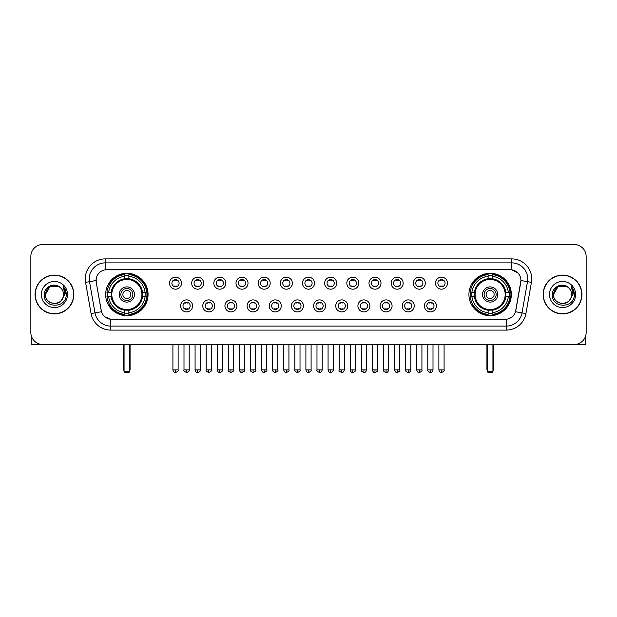 <?xml version="1.0" encoding="UTF-8"?>
<svg xmlns="http://www.w3.org/2000/svg" width="617" height="617" viewBox="0 0 617 617"><rect width="100%" height="100%" fill="white"/><g stroke="black" fill="none" stroke-linecap="round" stroke-linejoin="round"><path stroke-width="0.93" d="M468.928 294.494A21.202 21.202 0 0 0 490.129 315.703A21.202 21.202 0 0 0 511.339 294.494A21.202 21.202 0 0 0 490.129 273.292A21.202 21.202 0 0 0 468.928 294.494M105.661 294.494A21.202 21.202 0 0 0 126.871 315.703A21.202 21.202 0 0 0 148.072 294.494A21.202 21.202 0 0 0 126.871 273.292A21.202 21.202 0 0 0 105.661 294.494M192.597 305.901A6 6 0 0 1 186.596 311.901A6 6 0 0 1 180.596 305.901A6 6 0 0 1 186.596 299.901A6 6 0 0 1 192.597 305.901M182.994 305.901A3.602 3.602 0 0 0 186.596 309.503A3.602 3.602 0 0 0 190.198 305.901A3.602 3.602 0 0 0 186.596 302.299A3.602 3.602 0 0 0 182.994 305.901M214.762 305.901A6 6 0 0 1 208.762 311.901A6 6 0 0 1 202.762 305.901A6 6 0 0 1 208.762 299.901A6 6 0 0 1 214.762 305.901M205.16 305.901A3.602 3.602 0 0 0 208.762 309.503A3.602 3.602 0 0 0 212.364 305.901A3.602 3.602 0 0 0 208.762 302.299A3.602 3.602 0 0 0 205.16 305.901M236.928 305.901A6 6 0 0 1 230.928 311.901A6 6 0 0 1 224.927 305.901A6 6 0 0 1 230.928 299.901A6 6 0 0 1 236.928 305.901M227.326 305.901A3.602 3.602 0 0 0 230.928 309.503A3.602 3.602 0 0 0 234.529 305.901A3.602 3.602 0 0 0 230.928 302.299A3.602 3.602 0 0 0 227.326 305.901M259.094 305.901A6 6 0 0 1 253.093 311.901A6 6 0 0 1 247.085 305.901A6 6 0 0 1 253.093 299.901A6 6 0 0 1 259.094 305.901M249.492 305.901A3.602 3.602 0 0 0 253.093 309.503A3.602 3.602 0 0 0 256.687 305.901A3.602 3.602 0 0 0 253.093 302.299A3.602 3.602 0 0 0 249.492 305.901M281.252 305.901A6 6 0 0 1 275.251 311.901A6 6 0 0 1 269.251 305.901A6 6 0 0 1 275.251 299.901A6 6 0 0 1 281.252 305.901M271.65 305.901A3.602 3.602 0 0 0 275.251 309.503A3.602 3.602 0 0 0 278.853 305.901A3.602 3.602 0 0 0 275.251 302.299A3.602 3.602 0 0 0 271.65 305.901M303.417 305.901A6 6 0 0 1 297.417 311.901A6 6 0 0 1 291.417 305.901A6 6 0 0 1 297.417 299.901A6 6 0 0 1 303.417 305.901M293.815 305.901A3.602 3.602 0 0 0 297.417 309.503A3.602 3.602 0 0 0 301.019 305.901A3.602 3.602 0 0 0 297.417 302.299A3.602 3.602 0 0 0 293.815 305.901M325.583 305.901A6 6 0 0 1 319.583 311.901A6 6 0 0 1 313.583 305.901A6 6 0 0 1 319.583 299.901A6 6 0 0 1 325.583 305.901M315.981 305.901A3.602 3.602 0 0 0 319.583 309.503A3.602 3.602 0 0 0 323.185 305.901A3.602 3.602 0 0 0 319.583 302.299A3.602 3.602 0 0 0 315.981 305.901M347.749 305.901A6 6 0 0 1 341.749 311.901A6 6 0 0 1 335.748 305.901A6 6 0 0 1 341.749 299.901A6 6 0 0 1 347.749 305.901M338.147 305.901A3.602 3.602 0 0 0 341.749 309.503A3.602 3.602 0 0 0 345.35 305.901A3.602 3.602 0 0 0 341.749 302.299A3.602 3.602 0 0 0 338.147 305.901M369.915 305.901A6 6 0 0 1 363.907 311.901A6 6 0 0 1 357.906 305.901A6 6 0 0 1 363.907 299.901A6 6 0 0 1 369.915 305.901M360.313 305.901A3.602 3.602 0 0 0 363.907 309.503A3.602 3.602 0 0 0 367.508 305.901A3.602 3.602 0 0 0 363.907 302.299A3.602 3.602 0 0 0 360.313 305.901M392.073 305.901A6 6 0 0 1 386.072 311.901A6 6 0 0 1 380.072 305.901A6 6 0 0 1 386.072 299.901A6 6 0 0 1 392.073 305.901M382.471 305.901A3.602 3.602 0 0 0 386.072 309.503A3.602 3.602 0 0 0 389.674 305.901A3.602 3.602 0 0 0 386.072 302.299A3.602 3.602 0 0 0 382.471 305.901M414.238 305.901A6 6 0 0 1 408.238 311.901A6 6 0 0 1 402.238 305.901A6 6 0 0 1 408.238 299.901A6 6 0 0 1 414.238 305.901M404.636 305.901A3.602 3.602 0 0 0 408.238 309.503A3.602 3.602 0 0 0 411.84 305.901A3.602 3.602 0 0 0 408.238 302.299A3.602 3.602 0 0 0 404.636 305.901M436.404 305.901A6 6 0 0 1 430.404 311.901A6 6 0 0 1 424.403 305.901A6 6 0 0 1 430.404 299.901A6 6 0 0 1 436.404 305.901M426.802 305.901A3.602 3.602 0 0 0 430.404 309.503A3.602 3.602 0 0 0 434.006 305.901A3.602 3.602 0 0 0 430.404 302.299A3.602 3.602 0 0 0 426.802 305.901M181.514 283.172A6 6 0 0 1 175.513 289.18A6 6 0 0 1 169.513 283.172A6 6 0 0 1 175.513 277.172A6 6 0 0 1 181.514 283.172M171.912 283.172A3.602 3.602 0 0 0 175.513 286.774A3.602 3.602 0 0 0 179.115 283.172A3.602 3.602 0 0 0 175.513 279.578A3.602 3.602 0 0 0 171.912 283.172M203.679 283.172A6 6 0 0 1 197.679 289.18A6 6 0 0 1 191.679 283.172A6 6 0 0 1 197.679 277.172A6 6 0 0 1 203.679 283.172M194.077 283.172A3.602 3.602 0 0 0 197.679 286.774A3.602 3.602 0 0 0 201.281 283.172A3.602 3.602 0 0 0 197.679 279.578A3.602 3.602 0 0 0 194.077 283.172M225.845 283.172A6 6 0 0 1 219.845 289.18A6 6 0 0 1 213.844 283.172A6 6 0 0 1 219.845 277.172A6 6 0 0 1 225.845 283.172M216.243 283.172A3.602 3.602 0 0 0 219.845 286.774A3.602 3.602 0 0 0 223.447 283.172A3.602 3.602 0 0 0 219.845 279.578A3.602 3.602 0 0 0 216.243 283.172M248.011 283.172A6 6 0 0 1 242.011 289.18A6 6 0 0 1 236.01 283.172A6 6 0 0 1 242.011 277.172A6 6 0 0 1 248.011 283.172M238.409 283.172A3.602 3.602 0 0 0 242.011 286.774A3.602 3.602 0 0 0 245.612 283.172A3.602 3.602 0 0 0 242.011 279.578A3.602 3.602 0 0 0 238.409 283.172M270.177 283.172A6 6 0 0 1 264.169 289.18A6 6 0 0 1 258.168 283.172A6 6 0 0 1 264.169 277.172A6 6 0 0 1 270.177 283.172M260.575 283.172A3.602 3.602 0 0 0 264.169 286.774A3.602 3.602 0 0 0 267.77 283.172A3.602 3.602 0 0 0 264.169 279.578A3.602 3.602 0 0 0 260.575 283.172M292.335 283.172A6 6 0 0 1 286.334 289.18A6 6 0 0 1 280.334 283.172A6 6 0 0 1 286.334 277.172A6 6 0 0 1 292.335 283.172M282.733 283.172A3.602 3.602 0 0 0 286.334 286.774A3.602 3.602 0 0 0 289.936 283.172A3.602 3.602 0 0 0 286.334 279.578A3.602 3.602 0 0 0 282.733 283.172M314.5 283.172A6 6 0 0 1 308.5 289.18A6 6 0 0 1 302.5 283.172A6 6 0 0 1 308.5 277.172A6 6 0 0 1 314.5 283.172M304.898 283.172A3.602 3.602 0 0 0 308.5 286.774A3.602 3.602 0 0 0 312.102 283.172A3.602 3.602 0 0 0 308.5 279.578A3.602 3.602 0 0 0 304.898 283.172M336.666 283.172A6 6 0 0 1 330.666 289.18A6 6 0 0 1 324.665 283.172A6 6 0 0 1 330.666 277.172A6 6 0 0 1 336.666 283.172M327.064 283.172A3.602 3.602 0 0 0 330.666 286.774A3.602 3.602 0 0 0 334.267 283.172A3.602 3.602 0 0 0 330.666 279.578A3.602 3.602 0 0 0 327.064 283.172M358.832 283.172A6 6 0 0 1 352.831 289.18A6 6 0 0 1 346.823 283.172A6 6 0 0 1 352.831 277.172A6 6 0 0 1 358.832 283.172M349.23 283.172A3.602 3.602 0 0 0 352.831 286.774A3.602 3.602 0 0 0 356.425 283.172A3.602 3.602 0 0 0 352.831 279.578A3.602 3.602 0 0 0 349.23 283.172M380.99 283.172A6 6 0 0 1 374.989 289.18A6 6 0 0 1 368.989 283.172A6 6 0 0 1 374.989 277.172A6 6 0 0 1 380.99 283.172M371.388 283.172A3.602 3.602 0 0 0 374.989 286.774A3.602 3.602 0 0 0 378.591 283.172A3.602 3.602 0 0 0 374.989 279.578A3.602 3.602 0 0 0 371.388 283.172M403.156 283.172A6 6 0 0 1 397.155 289.18A6 6 0 0 1 391.155 283.172A6 6 0 0 1 397.155 277.172A6 6 0 0 1 403.156 283.172M393.553 283.172A3.602 3.602 0 0 0 397.155 286.774A3.602 3.602 0 0 0 400.757 283.172A3.602 3.602 0 0 0 397.155 279.578A3.602 3.602 0 0 0 393.553 283.172M425.321 283.172A6 6 0 0 1 419.321 289.18A6 6 0 0 1 413.321 283.172A6 6 0 0 1 419.321 277.172A6 6 0 0 1 425.321 283.172M415.719 283.172A3.602 3.602 0 0 0 419.321 286.774A3.602 3.602 0 0 0 422.923 283.172A3.602 3.602 0 0 0 419.321 279.578A3.602 3.602 0 0 0 415.719 283.172M447.487 283.172A6 6 0 0 1 441.487 289.18A6 6 0 0 1 435.486 283.172A6 6 0 0 1 441.487 277.172A6 6 0 0 1 447.487 283.172M437.885 283.172A3.602 3.602 0 0 0 441.487 286.774A3.602 3.602 0 0 0 445.088 283.172A3.602 3.602 0 0 0 441.487 279.578A3.602 3.602 0 0 0 437.885 283.172M91.069 313.575L85.562 282.37A20.006 20.006 0 0 1 105.26 258.893L511.74 258.893A20.006 20.006 0 0 1 531.438 282.37L525.931 313.575A20.006 20.006 0 0 1 506.233 330.103L110.767 330.103A20.006 20.006 0 0 1 91.069 313.575L95.003 312.881L89.504 281.676A16.003 16.003 0 0 1 105.26 262.888L511.74 262.888A16.003 16.003 0 0 1 527.496 281.676L521.997 312.881A16.003 16.003 0 0 1 506.233 326.1L110.767 326.1A16.003 16.003 0 0 1 95.003 312.881L101.496 311.732L96.229 282.37A10.805 10.805 0 0 1 106.864 269.691L510.136 269.691A10.805 10.805 0 0 1 520.771 282.37L515.835 310.374A10.805 10.805 0 0 1 505.2 319.305L111.8 319.305A10.805 10.805 0 0 1 101.165 310.374L96.229 282.37L96.183 278.892M107.566 296.499A19.405 19.405 0 0 1 107.566 292.497M470.833 296.499A19.405 19.405 0 0 1 470.833 292.497M35.053 294.494A19.405 19.405 0 0 0 54.458 313.899A19.405 19.405 0 0 0 73.855 294.494A19.405 19.405 0 0 0 54.458 275.097A19.405 19.405 0 0 0 35.053 294.494M543.145 294.494A19.405 19.405 0 0 0 562.542 313.899A19.405 19.405 0 0 0 581.947 294.494A19.405 19.405 0 0 0 562.542 275.097A19.405 19.405 0 0 0 543.145 294.494M105.26 258.893L105.26 269.814L510.136 269.691L511.74 269.814L517.771 272.853M505.2 319.305L111.8 319.305M110.767 330.103L110.767 319.251L104.998 316.891M531.438 282.37L520.941 280.519L515.504 311.732L525.931 313.575M586.15 256.487A12.001 12.001 0 0 0 574.149 244.486L42.851 244.486A12.001 12.001 0 0 0 30.85 256.487L30.85 332.501A12.001 12.001 0 0 0 42.851 344.51L574.149 344.51A12.001 12.001 0 0 0 586.15 332.501L586.15 256.487L586.15 332.501M30.85 256.487L30.85 332.501M574.149 244.486L42.851 244.486M42.851 344.51L574.149 344.51M73.654 294.494A19.204 19.204 0 0 0 54.458 275.298A19.204 19.204 0 0 0 35.254 294.494A19.204 19.204 0 0 0 54.458 313.698A19.204 19.204 0 0 0 73.654 294.494M58.977 286.666L60.381 287.669A9.039 9.039 0 0 1 63.497 294.494C64.052 306.163 44.856 306.163 45.411 294.494L49.931 286.666L58.977 286.666L60.381 287.669C54.828 281.853 44.146 286.643 44.247 294.494C43.229 308.454 65.857 308.824 66.227 295.173L66.243 294.494C66.212 291.532 65.225 288.926 63.289 286.681L64.847 294.494L61.384 300.309A9.039 9.039 0 0 0 63.497 294.494C64.052 306.163 44.856 306.163 45.411 294.494C46.29 288 50.016 285.069 56.587 285.71M61.384 300.309C56.587 306.796 44.941 302.646 45.411 294.494M41.408 294.494A13.042 13.042 0 0 0 54.458 307.544A13.042 13.042 0 0 0 67.5 294.494A13.042 13.042 0 0 0 54.458 281.452A13.042 13.042 0 0 0 41.408 294.494M63.374 286.782L66.243 294.841M31.251 335.579L31.251 344.51L77.657 344.51M581.746 294.494A19.204 19.204 0 0 0 562.542 275.298A19.204 19.204 0 0 0 543.346 294.494A19.204 19.204 0 0 0 562.542 313.698A19.204 19.204 0 0 0 581.746 294.494M568.465 287.669A9.039 9.039 0 0 1 571.589 294.494C572.144 306.163 552.948 306.163 553.503 294.494L558.023 286.666L567.069 286.666L568.465 287.669C562.92 281.853 552.238 286.643 552.338 294.494C551.32 308.454 573.949 308.824 574.319 295.173L574.334 294.494C574.304 291.532 573.316 288.926 571.381 286.681L572.938 294.494L569.476 300.309A9.039 9.039 0 0 0 571.589 294.494C572.144 306.163 552.948 306.163 553.503 294.494C554.382 288 558.107 285.069 564.678 285.71M569.476 300.309C564.678 306.796 553.033 302.646 553.503 294.494M549.5 294.494A13.042 13.042 0 0 0 562.542 307.544A13.042 13.042 0 0 0 575.592 294.494A13.042 13.042 0 0 0 562.542 281.452A13.042 13.042 0 0 0 549.5 294.494M571.465 286.782L574.334 294.841M142.419 296.499A15.68 15.68 0 0 0 128.868 278.946L128.868 278.946A15.68 15.68 0 0 0 111.315 296.499A15.68 15.68 0 0 0 142.419 296.499L142.419 296.499A15.68 15.68 0 0 1 128.868 310.05L128.868 312.711A18.325 18.325 0 0 0 145.08 296.499L146.769 296.499A20.006 20.006 0 0 1 128.868 314.4L128.868 312.711M107.967 296.499A19.004 19.004 0 0 1 107.967 292.497M128.868 275.598A19.004 19.004 0 0 0 124.865 275.598M145.766 292.497A19.004 19.004 0 0 1 145.766 296.499M145.08 292.497L146.769 292.497A20.006 20.006 0 0 0 128.868 274.596L128.868 278.753A15.872 15.872 0 0 1 142.612 292.497L145.08 292.497A18.325 18.325 0 0 0 128.868 276.285M108.654 296.499L106.965 296.499A20.006 20.006 0 0 0 124.865 314.4L124.865 310.243A15.872 15.872 0 0 1 111.122 296.499L108.654 296.499A18.325 18.325 0 0 0 124.865 312.711M145.08 296.499L142.612 296.499A15.872 15.872 0 0 1 128.868 310.243L128.868 310.05M111.315 296.499L111.315 296.499A15.68 15.68 0 0 0 124.865 310.05M128.868 313.397A19.004 19.004 0 0 1 124.865 313.397M124.865 276.285L124.865 274.596A20.006 20.006 0 0 0 106.965 292.497L111.122 292.497A15.872 15.872 0 0 1 124.865 278.753L124.865 276.285A18.325 18.325 0 0 0 108.654 292.497M141.91 294.494A15.039 15.039 0 0 1 126.871 309.541A15.039 15.039 0 0 1 111.824 294.494A15.039 15.039 0 0 1 126.871 279.455A15.039 15.039 0 0 1 141.91 294.494M134.467 294.494A7.605 7.605 0 0 0 126.871 286.897A7.605 7.605 0 0 0 119.266 294.494A7.605 7.605 0 0 0 126.871 302.099A7.605 7.605 0 0 0 134.467 294.494M132.871 294.494A6 6 0 0 0 126.871 288.494A6 6 0 0 0 120.863 294.494A6 6 0 0 0 126.871 300.502A6 6 0 0 0 132.871 294.494M130.866 294.494A4.003 4.003 0 0 1 126.871 298.497A4.003 4.003 0 0 1 122.868 294.494A4.003 4.003 0 0 1 126.871 290.499A4.003 4.003 0 0 1 130.866 294.494A4.003 4.003 0 0 1 126.871 298.497A4.003 4.003 0 0 1 122.868 294.494A4.003 4.003 0 0 1 126.871 290.499A4.003 4.003 0 0 1 130.866 294.494M110.034 283.697L109.086 283.697A20.801 20.801 0 0 1 147.671 294.494A20.801 20.801 0 0 1 109.086 305.299L110.034 305.299M124.063 344.51L124.063 371.712L129.67 371.712L129.67 344.51M124.063 371.712L124.865 372.514L128.868 372.514L129.67 371.712M505.685 296.499A15.68 15.68 0 0 0 492.135 278.946L492.135 278.946A15.68 15.68 0 0 0 474.581 296.499A15.68 15.68 0 0 0 505.685 296.499L505.685 296.499A15.68 15.68 0 0 1 492.135 310.05L492.135 312.711A18.325 18.325 0 0 0 508.346 296.499L510.035 296.499A20.006 20.006 0 0 1 492.135 314.4L492.135 312.711M471.234 296.499A19.004 19.004 0 0 1 471.234 292.497M492.135 275.598A19.004 19.004 0 0 0 488.132 275.598M509.033 292.497A19.004 19.004 0 0 1 509.033 296.499M508.346 292.497L510.035 292.497A20.006 20.006 0 0 0 492.135 274.596L492.135 278.753A15.872 15.872 0 0 1 505.878 292.497L508.346 292.497A18.325 18.325 0 0 0 492.135 276.285M471.92 296.499L470.231 296.499A20.006 20.006 0 0 0 488.132 314.4L488.132 310.243A15.872 15.872 0 0 1 474.388 296.499L471.92 296.499A18.325 18.325 0 0 0 488.132 312.711M508.346 296.499L505.878 296.499A15.872 15.872 0 0 1 492.135 310.243L492.135 310.05M474.581 296.499L474.581 296.499A15.68 15.68 0 0 0 488.132 310.05M492.135 313.397A19.004 19.004 0 0 1 488.132 313.397M488.132 276.285L488.132 274.596A20.006 20.006 0 0 0 470.231 292.497L474.388 292.497A15.872 15.872 0 0 1 488.132 278.753L488.132 276.285A18.325 18.325 0 0 0 471.92 292.497M505.176 294.494A15.039 15.039 0 0 1 490.129 309.541A15.039 15.039 0 0 1 475.09 294.494A15.039 15.039 0 0 1 490.129 279.455A15.039 15.039 0 0 1 505.176 294.494M497.734 294.494A7.605 7.605 0 0 0 490.129 286.897A7.605 7.605 0 0 0 482.533 294.494A7.605 7.605 0 0 0 490.129 302.099A7.605 7.605 0 0 0 497.734 294.494M496.137 294.494A6 6 0 0 0 490.129 288.494A6 6 0 0 0 484.129 294.494A6 6 0 0 0 490.129 300.502A6 6 0 0 0 496.137 294.494M494.132 294.494A4.003 4.003 0 0 1 490.129 298.497A4.003 4.003 0 0 1 486.134 294.494A4.003 4.003 0 0 1 490.129 290.499A4.003 4.003 0 0 1 494.132 294.494A4.003 4.003 0 0 1 490.129 298.497A4.003 4.003 0 0 1 486.134 294.494A4.003 4.003 0 0 1 490.129 290.499A4.003 4.003 0 0 1 494.132 294.494M473.293 283.697L472.352 283.697A20.801 20.801 0 0 1 510.938 294.494A20.801 20.801 0 0 1 472.352 305.299L473.293 305.299M487.33 344.51L487.33 371.712L492.937 371.712L492.937 344.51M487.33 371.712L488.132 372.514L492.135 372.514L492.937 371.712M174.318 286.573L174.318 286.003A3.07 3.07 0 0 0 176.717 286.003L176.717 286.573M176.717 279.779L176.717 280.349A3.07 3.07 0 0 0 174.318 280.349L174.318 279.779M196.484 286.573L196.484 286.003A3.07 3.07 0 0 0 198.882 286.003L198.882 286.573M198.882 279.779L198.882 280.349A3.07 3.07 0 0 0 196.484 280.349L196.484 279.779M218.642 286.573L218.642 286.003A3.07 3.07 0 0 0 221.048 286.003L221.048 286.573M221.048 279.779L221.048 280.349A3.07 3.07 0 0 0 218.642 280.349L218.642 279.779M240.807 286.573L240.807 286.003A3.07 3.07 0 0 0 243.206 286.003L243.206 286.573M243.206 279.779L243.206 280.349A3.07 3.07 0 0 0 240.807 280.349L240.807 279.779M262.973 286.573L262.973 286.003A3.07 3.07 0 0 0 265.372 286.003L265.372 286.573M265.372 279.779L265.372 280.349A3.07 3.07 0 0 0 262.973 280.349L262.973 279.779M285.139 286.573L285.139 286.003A3.07 3.07 0 0 0 287.537 286.003L287.537 286.573M287.537 279.779L287.537 280.349A3.07 3.07 0 0 0 285.139 280.349L285.139 279.779M307.297 286.573L307.297 286.003A3.07 3.07 0 0 0 309.703 286.003L309.703 286.573M309.703 279.779L309.703 280.349A3.07 3.07 0 0 0 307.297 280.349L307.297 279.779M329.463 286.573L329.463 286.003A3.07 3.07 0 0 0 331.861 286.003L331.861 286.573M331.861 279.779L331.861 280.349A3.07 3.07 0 0 0 329.463 280.349L329.463 279.779M351.628 286.573L351.628 286.003A3.07 3.07 0 0 0 354.027 286.003L354.027 286.573M354.027 279.779L354.027 280.349A3.07 3.07 0 0 0 351.628 280.349L351.628 279.779M373.794 286.573L373.794 286.003A3.07 3.07 0 0 0 376.193 286.003L376.193 286.573M376.193 279.779L376.193 280.349A3.07 3.07 0 0 0 373.794 280.349L373.794 279.779M395.952 286.573L395.952 286.003A3.07 3.07 0 0 0 398.358 286.003L398.358 286.573M398.358 279.779L398.358 280.349A3.07 3.07 0 0 0 395.952 280.349L395.952 279.779M418.118 286.573L418.118 286.003A3.07 3.07 0 0 0 420.516 286.003L420.516 286.573M420.516 279.779L420.516 280.349A3.07 3.07 0 0 0 418.118 280.349L418.118 279.779M440.283 286.573L440.283 286.003A3.07 3.07 0 0 0 442.682 286.003L442.682 286.573M442.682 279.779L442.682 280.349A3.07 3.07 0 0 0 440.283 280.349L440.283 279.779M185.401 309.294L185.401 308.724A3.07 3.07 0 0 0 187.799 308.724L187.799 309.294M187.799 302.507L187.799 303.078A3.07 3.07 0 0 0 185.401 303.078L185.401 302.507M207.559 309.294L207.559 308.724A3.07 3.07 0 0 0 209.965 308.724L209.965 309.294M209.965 302.507L209.965 303.078A3.07 3.07 0 0 0 207.559 303.078L207.559 302.507M229.725 309.294L229.725 308.724A3.07 3.07 0 0 0 232.123 308.724L232.123 309.294M232.123 302.507L232.123 303.078A3.07 3.07 0 0 0 229.725 303.078L229.725 302.507M251.89 309.294L251.89 308.724A3.07 3.07 0 0 0 254.289 308.724L254.289 309.294M254.289 302.507L254.289 303.078A3.07 3.07 0 0 0 251.89 303.078L251.89 302.507M274.056 309.294L274.056 308.724A3.07 3.07 0 0 0 276.455 308.724L276.455 309.294M276.455 302.507L276.455 303.078A3.07 3.07 0 0 0 274.056 303.078L274.056 302.507M296.214 309.294L296.214 308.724A3.07 3.07 0 0 0 298.62 308.724L298.62 309.294M298.62 302.507L298.62 303.078A3.07 3.07 0 0 0 296.214 303.078L296.214 302.507M318.38 309.294L318.38 308.724A3.07 3.07 0 0 0 320.786 308.724L320.786 309.294M320.786 302.507L320.786 303.078A3.07 3.07 0 0 0 318.38 303.078L318.38 302.507M340.545 309.294L340.545 308.724A3.07 3.07 0 0 0 342.944 308.724L342.944 309.294M342.944 302.507L342.944 303.078A3.07 3.07 0 0 0 340.545 303.078L340.545 302.507M362.711 309.294L362.711 308.724A3.07 3.07 0 0 0 365.11 308.724L365.11 309.294M365.11 302.507L365.11 303.078A3.07 3.07 0 0 0 362.711 303.078L362.711 302.507M384.877 309.294L384.877 308.724A3.07 3.07 0 0 0 387.275 308.724L387.275 309.294M387.275 302.507L387.275 303.078A3.07 3.07 0 0 0 384.877 303.078L384.877 302.507M407.035 309.294L407.035 308.724A3.07 3.07 0 0 0 409.441 308.724L409.441 309.294M409.441 302.507L409.441 303.078A3.07 3.07 0 0 0 407.035 303.078L407.035 302.507M429.201 309.294L429.201 308.724A3.07 3.07 0 0 0 431.599 308.724L431.599 309.294M431.599 302.507L431.599 303.078A3.07 3.07 0 0 0 429.201 303.078L429.201 302.507M585.749 335.579L585.749 344.51L539.343 344.51M511.74 258.893L511.74 269.814M85.562 282.37L89.504 281.676A16.003 16.003 0 0 1 89.257 278.892M89.504 281.676L96.059 280.519M506.233 319.251L506.233 330.103M123.67 344.51L123.67 369.313L124.063 369.313M126.871 298.497A4.003 4.003 0 0 1 122.868 294.494A4.003 4.003 0 0 1 126.871 290.499M129.67 369.313L130.071 369.313L130.071 344.51M124.865 313.575A19.181 19.181 0 0 0 128.868 313.575M145.944 296.499A19.181 19.181 0 0 0 145.944 292.497M128.868 275.421A19.181 19.181 0 0 0 124.865 275.421M486.929 344.51L486.929 369.313L487.33 369.313M492.937 369.313L493.33 369.313L493.33 344.51M488.132 313.575A19.181 19.181 0 0 0 492.135 313.575M509.21 296.499A19.181 19.181 0 0 0 509.21 292.497M492.135 275.421A19.181 19.181 0 0 0 488.132 275.421M175.513 369.915L172.914 369.915C173.369 371.766 174.233 372.629 175.513 372.514L175.513 369.915L178.12 369.915L178.12 344.51M197.679 369.915L195.08 369.915C195.535 371.766 196.399 372.629 197.679 372.514L197.679 369.915L200.278 369.915L200.278 344.51M219.845 369.915L217.246 369.915C217.701 371.766 218.565 372.629 219.845 372.514L219.845 369.915L222.444 369.915L222.444 344.51M242.011 369.915L239.404 369.915C239.859 371.766 240.73 372.629 242.011 372.514L242.011 369.915L244.61 369.915L244.61 344.51M264.169 369.915L261.569 369.915C262.024 371.766 262.896 372.629 264.169 372.514L264.169 369.915L266.775 369.915L266.775 344.51M286.334 369.915L283.735 369.915C284.19 371.766 285.054 372.629 286.334 372.514L286.334 369.915L288.933 369.915L288.933 344.51M308.5 369.915L305.901 369.915C306.356 371.766 307.22 372.629 308.5 372.514L308.5 369.915L311.099 369.915L311.099 344.51M330.666 369.915L328.067 369.915C328.514 371.766 329.385 372.629 330.666 372.514L330.666 369.915L333.265 369.915L333.265 344.51M352.831 369.915L350.225 369.915C350.68 371.766 351.551 372.629 352.831 372.514L352.831 369.915L355.431 369.915L355.431 344.51M374.989 369.915L372.39 369.915C372.845 371.766 373.709 372.629 374.989 372.514L374.989 369.915L377.596 369.915L377.596 344.51M397.155 369.915L394.556 369.915C395.011 371.766 395.875 372.629 397.155 372.514L397.155 369.915L399.754 369.915L399.754 344.51M419.321 369.915L416.722 369.915C417.177 371.766 418.041 372.629 419.321 372.514L419.321 369.915L421.92 369.915L421.92 344.51M441.487 369.915L438.88 369.915C439.335 371.766 440.206 372.629 441.487 372.514L441.487 369.915L444.086 369.915L444.086 344.51M186.596 369.915L183.997 369.915C183.473 370.74 184.336 371.611 186.596 372.514L186.596 369.915L189.195 369.915L189.195 344.51M208.762 369.915L206.163 369.915C205.631 370.74 206.502 371.611 208.762 372.514L208.762 369.915L211.361 369.915L211.361 344.51M230.928 369.915L228.329 369.915C227.796 370.74 228.668 371.611 230.928 372.514L230.928 369.915L233.527 369.915L233.527 344.51M253.093 369.915L250.487 369.915C249.962 370.74 250.826 371.611 253.093 372.514L253.093 369.915L255.693 369.915L255.693 344.51M275.251 369.915L272.652 369.915C272.128 370.74 272.992 371.611 275.251 372.514L275.251 369.915L277.858 369.915L277.858 344.51M297.417 369.915L294.818 369.915C294.294 370.74 295.157 371.611 297.417 372.514L297.417 369.915L300.016 369.915L300.016 344.51M319.583 369.915L316.984 369.915C316.452 370.74 317.323 371.611 319.583 372.514L319.583 369.915L322.182 369.915L322.182 344.51M341.749 369.915L339.142 369.915C338.617 370.74 339.481 371.611 341.749 372.514L341.749 369.915L344.348 369.915L344.348 344.51M363.907 369.915L361.307 369.915C360.783 370.74 361.647 371.611 363.907 372.514L363.907 369.915L366.513 369.915L366.513 344.51M386.072 369.915L383.473 369.915C382.949 370.74 383.813 371.611 386.072 372.514L386.072 369.915L388.671 369.915L388.671 344.51M408.238 369.915L405.639 369.915C405.107 370.74 405.978 371.611 408.238 372.514L408.238 369.915L410.837 369.915L410.837 344.51M430.404 369.915L427.805 369.915C427.272 370.74 428.144 371.611 430.404 372.514L430.404 369.915L433.003 369.915L433.003 344.51M123.67 369.313A3.201 3.201 0 0 0 124.063 370.863M129.67 370.863A3.201 3.201 0 0 0 130.071 369.313M486.929 369.313A3.201 3.201 0 0 0 487.33 370.863M492.937 370.863A3.201 3.201 0 0 0 493.33 369.313M172.914 369.915L172.914 344.51M178.12 369.915C178.645 370.74 177.781 371.611 175.513 372.514M195.08 369.915L195.08 344.51M200.278 369.915C200.81 370.74 199.939 371.611 197.679 372.514M217.246 369.915L217.246 344.51M222.444 369.915C222.968 370.74 222.105 371.611 219.845 372.514M239.404 369.915L239.404 344.51M244.61 369.915C245.134 370.74 244.27 371.611 242.011 372.514M261.569 369.915L261.569 344.51M266.775 369.915C267.3 370.74 266.436 371.611 264.169 372.514M283.735 369.915L283.735 344.51M288.933 369.915C289.466 370.74 288.594 371.611 286.334 372.514M305.901 369.915L305.901 344.51M311.099 369.915C311.631 370.74 310.76 371.611 308.5 372.514M328.067 369.915L328.067 344.51M333.265 369.915C333.789 370.74 332.925 371.611 330.666 372.514M350.225 369.915L350.225 344.51M355.431 369.915C355.955 370.74 355.091 371.611 352.831 372.514M372.39 369.915L372.39 344.51M377.596 369.915C378.121 370.74 377.257 371.611 374.989 372.514M394.556 369.915L394.556 344.51M399.754 369.915C400.286 370.74 399.415 371.611 397.155 372.514M416.722 369.915L416.722 344.51M421.92 369.915C422.444 370.74 421.581 371.611 419.321 372.514M438.88 369.915L438.88 344.51M444.086 369.915C444.61 370.74 443.746 371.611 441.487 372.514M183.997 369.915L183.997 344.51M189.195 369.915C189.727 370.74 188.856 371.611 186.596 372.514M206.163 369.915L206.163 344.51M211.361 369.915C211.893 370.74 211.022 371.611 208.762 372.514M228.329 369.915L228.329 344.51M233.527 369.915C234.051 370.74 233.187 371.611 230.928 372.514M250.487 369.915L250.487 344.51M255.693 369.915C256.217 370.74 255.353 371.611 253.093 372.514M272.652 369.915L272.652 344.51M277.858 369.915C278.383 370.74 277.519 371.611 275.251 372.514M294.818 369.915L294.818 344.51M300.016 369.915C300.548 370.74 299.677 371.611 297.417 372.514M316.984 369.915L316.984 344.51M322.182 369.915C321.727 371.766 320.863 372.629 319.583 372.514M339.142 369.915L339.142 344.51M344.348 369.915C343.893 371.766 343.029 372.629 341.749 372.514M361.307 369.915L361.307 344.51M366.513 369.915C366.058 371.766 365.187 372.629 363.907 372.514M383.473 369.915L383.473 344.51M388.671 369.915C388.224 371.766 387.353 372.629 386.072 372.514M405.639 369.915L405.639 344.51M410.837 369.915C410.382 371.766 409.518 372.629 408.238 372.514M427.805 369.915L427.805 344.51M433.003 369.915C432.548 371.766 431.684 372.629 430.404 372.514"/></g></svg>

